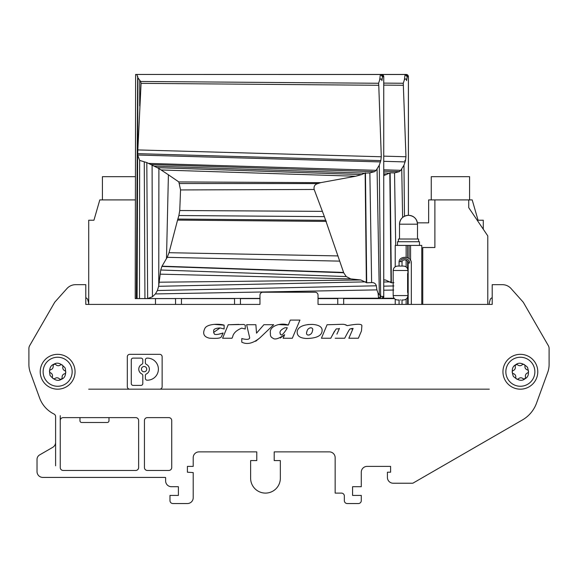 <?xml version="1.0" encoding="UTF-8"?>
<svg xmlns="http://www.w3.org/2000/svg" width="578" height="578" viewBox="0 0 578 578"><rect width="100%" height="100%" fill="white"/><g stroke="black" fill="none" stroke-linecap="round" stroke-linejoin="round"><path stroke-width="0.87" d="M534.874 371.755A14.515 14.515 0 0 1 508.156 379.609A14.515 14.515 0 0 1 527.317 359.017A14.515 14.515 0 0 1 534.874 371.755M515.236 366.662A1.64 1.64 0 0 1 517.852 364.978A3.273 3.273 0 0 0 522.209 364.769A1.64 1.64 0 0 1 524.976 366.192A3.273 3.273 0 0 0 527.338 369.862A1.64 1.64 0 0 1 527.483 372.969A3.273 3.273 0 0 0 525.489 376.849A1.64 1.64 0 0 1 522.873 378.532A3.273 3.273 0 0 0 518.509 378.742A1.64 1.64 0 0 1 515.749 377.318A3.273 3.273 0 0 0 513.387 373.648A1.64 1.64 0 0 1 513.235 370.541A3.273 3.273 0 0 0 515.236 366.662M154.059 166.139L146.812 162.57L139.638 160.402L137.701 155.02L137.839 149.926L381.292 156.761L380.815 160.612L379.291 165.207L376.119 170.329L374.587 171.659L369.869 172.894L364.617 173.133L154.059 166.139L158.899 168.509L168.408 174.787L166.493 258.518L161.891 266.422L160.735 270.005L158.61 286.298L157.389 290.517L155.41 293.935L152.433 296.767L147.65 298.537L136.74 298.602L175.553 298.602L135.223 298.602L135.62 74.454L406.211 74.454L408.393 76.664L406.211 74.454L407.779 75.104M383.727 296.377L383.749 76.664L381.531 74.454L405.099 74.454L381.531 74.454A2.211 2.196 90 0 1 383.727 76.664L383.749 296.391L381.538 298.602L394.384 298.602L343.664 298.602L381.531 298.602L378.807 298.602L381.531 298.602L378.807 298.602L378.561 298.197L378.077 293.227L376.907 289.889L376.329 285.799C375.657 283.552 374.089 282.483 371.625 282.599L369.869 172.894M337.762 298.602L318.03 298.602L337.762 298.602M259.97 298.602L240.434 298.602L259.97 298.602M234.538 298.602L181.449 298.602L234.538 298.602M172.316 298.537L159.889 298.602M171.247 298.58L161.031 298.559M383.749 156.139L405.966 156.761L405.489 160.612L403.957 165.207L400.785 170.329L399.261 171.659L394.536 172.894L390.128 172.786L391.364 282.772L385.497 279.983L383.749 279.853M135.62 74.49L135.216 298.602M383.727 76.664L382.535 76.708L380.425 74.454L135.577 74.454M381.292 156.761L378.763 85.277L141.075 83.348L140.635 81.476L137.918 77.777L136.791 74.454M381.003 296.377A2.211 2.196 90 0 1 378.807 298.602L381.531 298.602A2.211 2.196 -90 0 0 383.727 296.391L381.01 296.377L378.077 293.227M137.918 77.777L137.094 298.602M136.928 74.454L380.338 74.504L379.695 79.88C380.967 78.37 381.704 78.63 381.892 80.674L382.535 76.708M378.763 85.277L378.59 83.261L379.695 79.88M141.075 83.348L137.839 149.926M365.455 172.786L366.698 282.772L360.824 279.983L350.781 278.892L346.229 276.559L343.708 272.751L324.374 216.634L178.884 215.529L177.554 220.095L326.339 221.425M366.698 282.772L371.625 282.599M158.899 168.509L158.755 285.467M324.374 216.634L314.172 189.468C313.601 186.333 314.844 184.375 317.9 183.587L320.689 182.655L355.651 176.239L361.626 174.585L364.617 173.133M320.689 182.655L178.826 181.926L168.408 174.787M322.372 211.353L179.751 210.522L180.553 189.945L314.172 189.468M338.029 255.917L169.036 252.709L177.554 220.095M166.493 258.518L167.223 257.333L339.734 261.133M169.036 252.709L167.223 257.333M178.826 181.926L180.553 189.945M179.751 210.522L178.884 215.529M487.781 304.411L487.781 235.903L468.736 207.683L468.736 199.901L434.887 199.901L434.887 247.514L422.756 247.514L422.756 304.411M387.412 477.421L387.412 472.197L387.412 477.421A5.809 5.809 0 0 0 393.213 483.23L411.529 483.23A17.419 17.419 0 0 0 412.916 483.172L522.469 419.924A31.935 31.935 0 0 0 536.507 403.191L547.698 372.434A23.221 23.221 0 0 0 549.1 364.494L549.1 348.527A5.809 5.809 0 0 0 548.32 345.63L523.552 302.728A5.809 5.809 0 0 0 522.852 301.759L511.046 288.545A11.611 11.611 0 0 0 502.383 284.672L492.203 284.672L492.203 304.411L318.03 304.411L318.03 302.084M492.203 304.411L318.03 304.411L318.03 295.12A2.904 2.904 0 0 0 315.126 292.222L262.874 292.222A2.904 2.904 0 0 0 259.97 295.12L259.97 304.411L85.797 304.411L85.797 284.672L75.617 284.672A11.611 11.611 0 0 0 66.954 288.545L54.744 302.207L29.68 345.63A5.809 5.809 0 0 0 28.9 348.527L28.9 364.494A23.221 23.221 0 0 0 30.302 372.434L39.586 397.939A29.03 29.03 0 0 0 53.992 414.029A2.904 2.904 0 0 1 55.604 416.637L55.604 442.329A5.809 5.809 0 0 1 52.706 447.358L39.644 454.9A5.224 5.224 0 0 0 37.028 459.423L37.028 471.619A5.809 5.809 0 0 0 42.837 477.421L164.759 477.421A2.904 2.904 0 0 1 165.626 477.558L165.626 480.903L165.626 477.558M434.887 199.901L428.652 199.901L428.652 222.841L417.395 222.841M468.736 199.901L472.19 199.901L478.057 220.225L483.28 220.225L483.28 229.235M469.582 199.901L469.582 176.68L431.26 176.68L431.26 199.901M72.156 371.755A14.515 14.515 0 0 1 44.593 378.113A14.515 14.515 0 0 1 51.283 358.707A14.515 14.515 0 0 1 72.156 371.755M53.147 366.091A1.64 1.64 0 0 1 55.943 364.732A3.273 3.273 0 0 0 60.3 365.036A1.64 1.64 0 0 1 62.879 366.777A3.273 3.273 0 0 0 64.787 370.7A1.64 1.64 0 0 1 64.57 373.8A3.273 3.273 0 0 0 62.128 377.42A1.64 1.64 0 0 1 59.332 378.785A3.273 3.273 0 0 0 54.975 378.474A1.64 1.64 0 0 1 52.403 376.733A3.273 3.273 0 0 0 50.488 372.81A1.64 1.64 0 0 1 50.705 369.71A3.273 3.273 0 0 0 53.147 366.091M155.482 304.411L155.482 298.566M135.353 199.901L99.806 199.901L93.939 220.225L88.716 220.225L88.716 304.411M135.389 176.68L102.414 176.68L102.414 199.901M398.401 241.734L398.401 239.01L418.602 239.01L418.602 241.734M417.497 239.01L417.497 224.185C416.962 218.816 414.014 215.869 408.646 215.341L408.646 215.341A8.851 8.851 90 0 1 417.497 224.185L399.506 224.185A8.851 8.851 90 0 1 408.35 215.341C402.982 215.869 400.034 218.816 399.506 224.185L399.506 239.01M397.512 245.419L397.512 241.734L419.484 241.734L419.484 245.419M406.132 257.167L406.132 245.419L410.561 245.419L410.561 260.555M381.531 74.454L405.099 74.454L404.362 79.88C405.64 78.37 406.37 78.63 406.565 80.674L407.208 76.708L405.005 74.504L382 74.504M405.966 156.761L403.263 83.261L404.362 79.88M383.749 175.539L386.299 174.585L383.749 174.498L386.299 174.585L389.818 172.865L391.031 282.606L390.258 281.869L383.749 282.006M391.364 282.772L393.914 282.678M395.699 245.419L394.536 172.894M108.989 417.619L108.989 420.755A1.741 1.741 0 0 1 107.248 422.496L81.7 422.496A1.741 1.741 0 0 1 79.959 420.755L79.959 417.619M489.421 304.411A2.904 2.904 0 0 1 489.364 302.728L490.144 299.823A2.904 2.904 0 0 1 492.203 297.771M85.797 297.786A2.904 2.904 0 0 1 87.791 299.823L88.571 302.728A2.904 2.904 0 0 1 88.513 304.411M406.132 245.419L395.229 245.419L395.229 266.754M421.774 304.411L421.774 245.419L410.561 245.419M407.606 245.419L407.606 257.651M407.606 261.046L407.606 268.857M407.606 273.51L407.606 292.547M407.606 297.193L407.606 304.411M409.08 258.619L409.08 245.419M193.204 457.682A5.809 5.809 0 0 1 199.013 451.873A5.809 5.809 0 0 0 193.204 457.682L193.204 466.388L187.402 466.388L187.402 472.197L193.204 472.587L193.204 497.745A5.809 5.809 0 0 1 187.402 503.546L172.887 503.546A2.904 2.904 0 0 1 169.983 500.642L169.983 495.418L178.4 495.418L178.4 486.712L171.435 486.712A5.809 5.809 0 0 1 165.626 480.903M199.013 451.873L256.776 451.873L256.776 460.587L256.776 451.873L199.013 451.873M250.628 460.587L250.628 478.237L250.628 460.587L256.776 460.587M250.628 478.237A14.855 14.855 0 0 0 265.49 493.099A14.855 14.855 0 0 0 280.344 478.237L280.344 460.587L274.196 460.587L274.196 451.873L329.352 451.873A5.809 5.809 0 0 1 335.153 457.682L335.153 493.099L341.439 493.099A2.904 2.904 0 0 1 344.344 496.003L344.344 500.642L344.344 496.003A2.904 2.904 0 0 0 341.439 493.099M367.088 466.388L390.598 466.388L367.088 466.388A5.809 5.809 0 0 0 361.279 472.197L361.279 486.712L352.573 486.712L352.573 495.418L361.279 495.418L361.279 500.642A2.904 2.904 0 0 1 358.382 503.546L347.248 503.546A2.904 2.904 0 0 1 344.344 500.642M390.598 466.388L390.598 472.197L390.598 466.388M387.412 472.197L390.598 472.197M259.97 302.084L259.97 304.411L85.797 304.411M159.694 389.175L129.754 389.175A2.449 2.449 0 0 1 127.312 386.725L127.312 356.785A2.449 2.449 0 0 1 129.754 354.336L159.694 354.336A2.449 2.449 0 0 1 162.143 356.785L162.143 386.725A2.449 2.449 0 0 1 159.694 389.175L489.299 389.175M138.633 420.524L138.633 467.551A2.904 2.904 0 0 1 135.729 470.456L63.154 470.456A2.904 2.904 0 0 1 60.249 467.551L60.249 420.524A2.904 2.904 0 0 1 63.154 417.619L135.729 417.619A2.904 2.904 0 0 1 138.626 420.524M40.222 371.755A17.419 17.419 0 0 1 66.347 356.669A17.419 17.419 0 0 1 66.347 386.841A17.419 17.419 0 0 1 40.222 371.755M502.947 371.755A17.419 17.419 0 0 1 529.072 356.669A17.419 17.419 0 0 1 529.072 386.841A17.419 17.419 0 0 1 502.947 371.755M147.339 417.619L168.819 417.619A2.904 2.904 0 0 1 171.724 420.524L171.724 467.551A2.904 2.904 0 0 1 168.819 470.456L147.339 470.456A2.904 2.904 0 0 1 144.435 467.551L144.435 420.524A2.904 2.904 0 0 1 147.339 417.619A2.904 2.904 0 0 0 144.435 420.524M133.113 385.396L140.967 385.396L133.113 385.396A1.835 1.835 0 0 1 131.278 383.561L131.278 359.95L131.278 383.561M145.367 378.366L145.367 375.577L145.367 378.366A1.835 1.835 0 0 0 147.202 380.201L147.202 380.201M144.088 371.806A2.652 2.652 0 0 1 141.791 367.832A2.652 2.652 0 0 1 146.379 367.832A2.652 2.652 0 0 1 144.088 371.806M140.967 385.396A1.835 1.835 0 0 0 142.802 383.561L142.802 375.577A1.835 1.835 0 0 0 141.769 373.93A5.303 5.303 0 0 1 141.769 364.386A1.835 1.835 0 0 0 142.802 362.731L142.802 359.95A1.835 1.835 0 0 0 140.967 358.114L133.113 358.114A1.835 1.835 0 0 0 131.278 359.95M147.347 380.201A11.047 11.047 0 0 0 158.394 369.154A11.047 11.047 0 0 0 147.347 358.114L147.202 358.114A1.835 1.835 0 0 0 145.367 359.95L145.367 362.731A1.835 1.835 0 0 0 146.4 364.386A5.303 5.303 0 0 1 146.4 373.93A1.835 1.835 0 0 0 145.367 375.577M407.924 270.49L407.924 295.56L393.177 295.56L393.177 270.49L407.924 270.49C407.649 267.809 406.175 266.335 403.495 266.068L397.599 266.068C394.919 266.335 393.445 267.809 393.177 270.49M400.301 266.068L400.792 266.068L400.301 266.068M400.301 299.982L400.792 299.982L400.301 299.982M407.924 295.56C407.649 298.241 406.175 299.715 403.495 299.982L402.021 299.982L402.021 304.411M399.073 304.411L399.073 299.982L397.599 299.982C394.919 299.715 393.445 298.241 393.177 295.56M399.073 266.068L399.073 261.646L402.021 261.646L402.021 266.068M409.629 263.084L409.629 263.084C410.279 258.872 401.92 256.213 400.424 261.646M399.073 261.646C399.608 255.454 411.594 255.953 411.326 263.055L411.326 304.411M408.176 304.411L408.176 263.106L408.783 263.098L408.379 263.243C409.477 261.126 403.466 257.86 402.021 261.646M52.706 447.358L39.644 454.9M55.604 465.81L55.604 442.329M30.302 372.434L39.586 397.939M28.9 348.527L28.9 364.494M30.063 344.958L29.68 345.63M85.797 284.672L75.617 284.672A11.611 11.611 0 0 0 66.954 288.545M523.552 302.728A5.809 5.809 0 0 0 522.852 301.759L511.046 288.545M548.32 345.63L547.937 344.958M549.1 364.494L549.1 348.527M536.507 403.191L547.698 372.434M393.213 483.23L411.529 483.23A17.419 17.419 0 0 0 412.916 483.172M347.248 503.546L358.382 503.546M172.887 503.546L187.402 503.546M37.028 459.423L37.028 471.619M60.249 415.676L60.249 420.524A2.904 2.904 0 0 1 63.154 417.619M135.729 470.456A2.904 2.904 0 0 0 138.626 467.551M60.249 467.551A2.904 2.904 0 0 0 63.154 470.456M171.435 486.712L178.4 486.712L178.4 495.418M169.983 495.418L169.983 500.642M187.402 472.197L187.402 466.388M274.196 451.873L274.196 460.587M352.573 495.418L352.573 486.712M144.435 467.551A2.904 2.904 0 0 0 147.339 470.456M259.97 301.08L259.97 298.436L240.434 298.465L259.97 298.436M318.03 301.08L318.03 298.342L337.762 298.306L318.03 298.342M129.754 389.175L88.701 389.175M255.693 341.28L259.948 337.79C253.121 343.39 247.066 344.849 241.777 342.162L241.777 338.564C246.777 339.857 249.414 339.582 249.674 337.74L249.523 338.383M249.674 337.74L246.625 324.713L255.873 324.713L256.531 333.166L263.893 324.713L273.683 324.713L259.948 337.79M307.763 324.547L312.517 324.403C319.865 324.995 323.001 327.531 321.917 332.018C320.855 336.143 315.761 338.303 306.636 338.491C299.549 338.173 296.449 335.594 297.33 330.761C298.761 326.577 303.826 324.453 312.517 324.403M311.145 327.769L311.087 327.762C312.684 328.152 313.132 329.207 312.445 330.927C312.033 333.412 310.581 334.799 308.088 335.081L309.49 334.929M312.445 330.927L312.647 330.038M307.091 330.956L306.925 331.411C307.474 329.193 308.869 327.979 311.087 327.762L309.844 327.892M308.088 335.081C306.513 334.756 306.123 333.528 306.925 331.411L306.636 332.523M228.216 324.749L243.887 324.468L245.245 325.183L245.245 329.012L241.683 328.138C236.337 330.356 233.324 333.275 232.652 336.887L231.995 338.231L222.595 338.231L228.216 324.749L238.916 324.388M351.279 328.586L353.115 328.42L352.414 329.836M336.909 334.142L339.452 328.42C335.262 330.341 338.051 325.089 331.483 336.887L334.431 331.31M331.483 336.887L330.833 338.231L321.433 338.231L327.076 324.749C347.53 324.244 342.321 323.752 347.277 325.638L345.456 324.699M347.277 325.638C357.218 323.759 362.088 323.825 361.886 325.833L361.474 330.934L358.374 338.231L348.852 338.231L353.115 328.42C348.902 330.341 351.677 325.089 345.391 336.887L344.712 338.231L335.189 338.231M278.423 324.554L288.299 325.082L290.308 320.089L299.946 320.089L292.316 338.246L283.133 338.246L284.636 334.676L280.301 338.058M284.636 334.676C278.654 338.816 274.709 339.951 272.816 338.101C270.916 337.306 270.128 335.688 270.446 333.253C268.654 326.353 280.612 322.134 288.299 325.082M287.28 327.74L286.5 329.337C279.839 339.279 281.211 332.812 280.243 334.25C281.356 334.539 276.833 331.425 285.005 327.74L287.28 327.74M214.691 324.403L224.127 325.161L224.127 328.969L220.03 327.957L213.564 332.458M218.209 334.322L223.108 332.993L221.193 337.097C220.5 337.314 220.933 338.903 209.453 338.195C203.897 336.895 202.358 333.658 204.85 328.492C206.989 323.629 219.922 323.644 224.127 325.161M220.03 327.957C210.999 328.412 214.517 331.743 213.564 332.401L214.539 334.272C216.114 334.799 218.975 334.373 223.108 332.993M515.807 364.675C518.892 362.117 522.772 362.962 527.439 367.203C529.361 373.207 528.523 377.087 524.918 378.836C521.826 381.393 517.953 380.548 513.278 376.314C511.357 370.303 512.202 366.43 515.807 364.675M405.099 74.454L405.099 74.454A2.211 2.196 90 0 1 407.295 76.664L407.208 76.708M181.449 298.566L234.538 298.479L181.449 298.566M343.664 298.299L378.576 298.241L343.664 298.299M382.766 298.234L394.059 298.212L382.766 298.234M403.263 83.261L383.749 83.109L403.263 83.261M383.749 290.214L393.683 290.033L383.749 290.214M404.737 160.59L405.489 160.612M383.749 296.391L381.538 298.602C383.315 298.002 384.059 297.265 383.749 296.391M137.68 76.18L136.357 298.602M380.425 74.454A2.211 2.196 90 0 1 382.622 76.664M146.574 298.58L259.97 298.393M318.03 298.299L378.561 298.197L380.765 296.066M378.59 83.261L140.635 81.476M155.41 293.935L376.907 289.889M139.638 160.402L139.5 298.602M139.717 80.031L139.695 105.962M157.389 290.517L376.329 285.799M144.269 161.797L144.934 298.595M158.61 286.298L365.592 281.869M380.642 295.914L379.291 165.207M380.815 160.612L137.737 153.654M146.812 162.57L147.65 298.537M159.109 282.209L360.824 279.983M379.341 294.99L377.073 169.26M380.425 161.919L137.701 155.02M152.093 165.171L152.433 296.767M160.164 274.153L350.781 278.892M376.119 170.329L148.423 163.386M365.144 172.865L366.358 282.606M160.735 270.005L346.229 276.559M374.587 171.659L150.793 164.535M161.103 169.961L355.651 176.239M343.599 272.433L162.028 266.176M161.891 266.422L343.708 272.751M317.9 183.587L179.447 183.522M157.137 167.649L361.626 174.585M177.872 219.055L325.891 220.334M53.956 364.191C57.323 362.016 61.073 363.309 65.206 368.07C66.405 374.262 65.112 378.012 61.326 379.327C57.959 381.494 54.202 380.201 50.069 375.44C48.87 369.248 50.163 365.498 53.956 364.191M406.197 74.454A2.211 2.196 90 0 1 408.393 76.664L408.393 215.341M408.393 76.664L407.295 76.664M380.346 74.497L161.594 74.454M403.437 85.277L383.749 85.118M383.749 286.168L393.871 285.951M404.484 216.23L403.957 165.207M383.749 280.005L385.497 279.983M402.613 217.451L401.746 169.26M405.091 161.919L383.749 161.313M400.785 170.329L383.749 169.809M399.261 171.659L383.749 171.167M389.283 173.133L383.749 172.945M406.132 304.411L406.132 299.115M406.132 266.942L406.132 260.021M240.434 304.411L240.434 298.429M234.538 304.411L234.538 298.436M181.449 304.411L181.449 298.523M175.553 304.411L175.553 298.537M343.664 304.411L343.664 298.255M337.762 304.411L337.762 298.262M408.422 215.341L408.422 76.664M395.229 304.411L395.229 299.296"/></g></svg>
